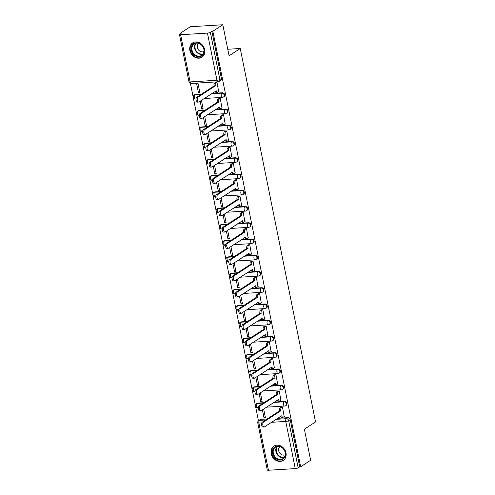 <?xml version="1.0" encoding="UTF-8"?>
<svg xmlns="http://www.w3.org/2000/svg" width="495" height="495" viewBox="0 0 495 495"><rect width="100%" height="100%" fill="white"/><g stroke="black" fill="none" stroke-linecap="round" stroke-linejoin="round"><path stroke-width="0.74" d="M223.988 96.68A2.184 1.832 -123.1 0 0 224.687 94.737A2.184 1.832 -123.1 0 0 222.373 92.769L221.822 93.128A2.184 1.832 56.9 0 1 224.136 95.096A2.184 1.832 56.9 0 1 223.437 97.039L223.988 96.68M227.261 112.928A2.184 1.832 -123.1 0 0 227.966 110.979A2.184 1.832 -123.1 0 0 225.646 109.011L225.095 109.376A2.184 1.832 56.9 0 1 227.415 111.338A2.184 1.832 56.9 0 1 226.71 113.287L227.261 112.928M230.54 129.17A2.184 1.832 -123.1 0 0 231.239 127.227A2.184 1.832 -123.1 0 0 228.925 125.26L228.374 125.619A2.184 1.832 56.9 0 1 230.689 127.586A2.184 1.832 56.9 0 1 229.989 129.535L230.54 129.17M233.813 145.419A2.184 1.832 -123.1 0 0 234.519 143.47A2.184 1.832 -123.1 0 0 232.198 141.508L231.648 141.867A2.184 1.832 56.9 0 1 233.962 143.835A2.184 1.832 56.9 0 1 233.263 145.778L233.813 145.419M237.086 161.667A2.184 1.832 -123.1 0 0 237.792 159.718A2.184 1.832 -123.1 0 0 235.472 157.75L234.921 158.109A2.184 1.832 56.9 0 1 237.241 160.077A2.184 1.832 56.9 0 1 236.536 162.026L237.086 161.667M240.366 177.909A2.184 1.832 -123.1 0 0 241.065 175.966A2.184 1.832 -123.1 0 0 238.751 173.999L238.2 174.358A2.184 1.832 56.9 0 1 240.514 176.325A2.184 1.832 56.9 0 1 239.815 178.268L240.366 177.909M243.639 194.158A2.184 1.832 -123.1 0 0 244.344 192.208A2.184 1.832 -123.1 0 0 242.024 190.241L241.473 190.6A2.184 1.832 56.9 0 1 243.794 192.567A2.184 1.832 56.9 0 1 243.088 194.516L243.639 194.158M246.918 210.4A2.184 1.832 -123.1 0 0 247.618 208.457A2.184 1.832 -123.1 0 0 245.303 206.489L244.753 206.848A2.184 1.832 56.9 0 1 247.067 208.816A2.184 1.832 56.9 0 1 246.368 210.765L246.918 210.4M250.192 226.648A2.184 1.832 -123.1 0 0 250.897 224.699A2.184 1.832 -123.1 0 0 248.577 222.738L248.026 223.097A2.184 1.832 56.9 0 1 250.346 225.064A2.184 1.832 56.9 0 1 249.641 227.007L250.192 226.648M253.465 242.897A2.184 1.832 -123.1 0 0 254.17 240.947A2.184 1.832 -123.1 0 0 251.85 238.98L251.299 239.339A2.184 1.832 56.9 0 1 253.619 241.306A2.184 1.832 56.9 0 1 252.914 243.255L253.465 242.897M256.744 259.139A2.184 1.832 -123.1 0 0 257.443 257.196A2.184 1.832 -123.1 0 0 255.129 255.228L254.579 255.587A2.184 1.832 56.9 0 1 256.893 257.555A2.184 1.832 56.9 0 1 256.193 259.498L256.744 259.139M260.017 275.387A2.184 1.832 -123.1 0 0 260.723 273.438A2.184 1.832 -123.1 0 0 258.402 271.47L257.852 271.829A2.184 1.832 56.9 0 1 260.172 273.797A2.184 1.832 56.9 0 1 259.467 275.746L260.017 275.387M263.297 291.629A2.184 1.832 -123.1 0 0 263.996 289.686A2.184 1.832 -123.1 0 0 261.682 287.719L261.131 288.078A2.184 1.832 56.9 0 1 263.445 290.045A2.184 1.832 56.9 0 1 262.746 291.988L263.297 291.629M266.57 307.878A2.184 1.832 -123.1 0 0 267.275 305.929A2.184 1.832 -123.1 0 0 264.955 303.961L264.404 304.326A2.184 1.832 56.9 0 1 266.725 306.287A2.184 1.832 56.9 0 1 266.019 308.237L266.57 307.878M269.849 324.126A2.184 1.832 -123.1 0 0 270.548 322.177A2.184 1.832 -123.1 0 0 268.234 320.209L267.684 320.568A2.184 1.832 56.9 0 1 269.998 322.536A2.184 1.832 56.9 0 1 269.299 324.485L269.849 324.126M273.122 340.368A2.184 1.832 -123.1 0 0 273.822 338.425A2.184 1.832 -123.1 0 0 271.507 336.458L270.957 336.817A2.184 1.832 56.9 0 1 273.271 338.784A2.184 1.832 56.9 0 1 272.572 340.727L273.122 340.368M276.396 356.617A2.184 1.832 -123.1 0 0 277.101 354.668A2.184 1.832 -123.1 0 0 274.781 352.7L274.23 353.059A2.184 1.832 56.9 0 1 276.55 355.026A2.184 1.832 56.9 0 1 275.845 356.975L276.396 356.617M279.675 372.859A2.184 1.832 -123.1 0 0 280.374 370.916A2.184 1.832 -123.1 0 0 278.06 368.948L277.509 369.307A2.184 1.832 56.9 0 1 279.824 371.275A2.184 1.832 56.9 0 1 279.124 373.218L279.675 372.859M282.948 389.107A2.184 1.832 -123.1 0 0 283.654 387.158A2.184 1.832 -123.1 0 0 281.333 385.19L280.783 385.555A2.184 1.832 56.9 0 1 283.103 387.517A2.184 1.832 56.9 0 1 282.397 389.466L282.948 389.107M286.228 405.349A2.184 1.832 -123.1 0 0 286.927 403.406A2.184 1.832 -123.1 0 0 284.613 401.439L284.062 401.798A2.184 1.832 56.9 0 1 286.376 403.765A2.184 1.832 56.9 0 1 285.677 405.714L286.228 405.349M271.186 453.742A8.526 7.134 -123.1 0 0 283.245 460.43A8.526 7.134 -123.1 0 0 285.986 452.838A8.526 7.134 -123.1 0 0 273.927 446.15A8.526 7.134 -123.1 0 0 271.186 453.742M189.882 50.509A8.526 7.134 -123.1 0 0 201.941 57.197A8.526 7.134 -123.1 0 0 204.683 49.605A8.526 7.134 -123.1 0 0 192.623 42.916A8.526 7.134 -123.1 0 0 189.882 50.509M222.812 24.75L229.074 55.786L240.236 48.491L315.538 421.938L304.369 429.227L310.631 460.263L300.663 466.766L212.85 31.253L222.812 24.75L190.278 26.736L180.31 33.245L180.409 33.74M190.408 83.327L258.452 420.787M180.31 33.245L181.257 33.184L179.71 34.198A2.184 0.514 -11.4 0 0 179.462 34.514A2.184 0.514 -11.4 0 0 180.601 34.737L207.448 33.097A2.184 0.514 -11.4 0 0 210.35 32.33L219.86 79.503A2.184 1.832 56.9 0 1 219.155 81.446L220.708 80.438A2.184 1.832 56.9 0 0 221.413 78.488L219.86 79.503A2.184 0.514 -11.4 0 1 216.958 80.27L207.448 33.097M212.85 31.253L211.903 31.315L210.35 32.33M261.038 419.327L259.485 420.335A2.184 1.832 56.9 0 0 258.712 420.589L260.265 419.574A2.184 1.832 56.9 0 1 261.038 419.327L267.201 418.949M277.596 418.312L287.886 417.687L286.333 418.696A2.184 1.832 56.9 0 1 288.653 420.663L298.163 467.843A2.184 0.514 168.6 0 1 295.261 468.61L268.42 470.25A2.184 0.514 168.6 0 1 267.275 470.027L257.765 422.854A2.184 0.514 168.6 0 0 258.904 423.077L268.42 470.25M298.163 467.843L299.716 466.828L300.663 466.766M284.192 416.543L282.497 407.156L281.098 407.342M259.12 393.605L260.716 401.525L261.991 400.696M260.716 401.525L262.14 401.439L260.395 392.776M280.919 400.294L279.223 390.908L277.819 391.1M255.841 377.363L257.443 385.283L258.712 384.448M257.443 385.283L258.866 385.197L257.115 376.528M277.639 384.046L275.944 374.666L274.546 374.851M252.568 361.115L254.164 369.035L255.439 368.206M254.164 369.035L255.587 368.948L253.842 360.286M274.366 367.804L272.671 358.417L271.266 358.609M249.294 344.867L250.891 352.793L252.159 351.957M250.891 352.793L252.314 352.706L250.563 344.037M271.093 351.555L269.398 342.175L267.993 342.361M246.015 328.624L247.611 336.544L248.886 335.715M247.611 336.544L249.035 336.458L247.29 327.795M267.814 335.313L266.118 325.927L264.714 326.112M242.742 312.376L244.338 320.296L245.613 319.467M244.338 320.296L245.761 320.209L244.01 311.547M264.54 319.065L262.845 309.678L261.44 309.87M239.462 296.134L241.059 304.054L242.333 303.225M241.059 304.054L242.482 303.967L240.737 295.298M261.261 302.816L259.566 293.436L258.167 293.622M236.189 279.885L237.786 287.805L239.06 286.976M237.786 287.805L239.209 287.719L237.464 279.056M257.988 286.574L256.292 277.188L254.888 277.379M232.916 263.637L234.512 271.563L235.781 270.728M234.512 271.563L235.936 271.477L234.185 262.808M254.708 270.326L253.013 260.945L251.615 261.131M229.637 247.395L231.233 255.315L232.508 254.486M231.233 255.315L232.656 255.228L230.911 246.566M251.435 254.083L249.74 244.697L248.335 244.883M226.363 231.146L227.96 239.066L229.235 238.237M227.96 239.066L229.383 238.98L227.632 230.317M248.162 237.835L246.467 228.449L245.062 228.641M223.084 214.904L224.681 222.824L225.955 221.995M224.681 222.824L226.104 222.738L224.359 214.069M244.883 221.587L243.187 212.207L241.789 212.392M219.811 198.656L221.407 206.576L222.682 205.747M221.407 206.576L222.83 206.489L221.086 197.827M241.61 205.345L239.914 195.958L238.51 196.15M216.532 182.414L218.134 190.334L219.403 189.498M218.134 190.334L219.557 190.247L217.806 181.578M238.33 189.096L236.635 179.716L235.236 179.902M213.258 166.165L214.855 174.085L216.129 173.256M214.855 174.085L216.278 173.999L214.533 165.336M235.057 172.854L233.362 163.468L231.957 163.659M209.985 149.917L211.582 157.843L212.856 157.008M211.582 157.843L213.005 157.757L211.254 149.088M231.784 156.606L230.088 147.219L228.684 147.411M206.706 133.675L208.302 141.595L209.577 140.766M208.302 141.595L209.725 141.508L207.98 132.839M228.504 140.363L226.809 130.977L225.411 131.163M203.433 117.426L205.029 125.346L206.304 124.517M205.029 125.346L206.452 125.26L204.707 116.597M225.231 124.115L223.536 114.729L222.131 114.92M200.153 101.184L201.756 109.104L203.024 108.269M201.756 109.104L203.179 109.018L201.428 100.349M221.952 107.867L220.256 98.486L218.858 98.672M198.476 92.856L199.9 92.769L198.012 83.395L196.589 83.482L198.476 92.856L199.751 92.027M218.679 91.625L216.983 82.238L215.579 82.43M195.525 94.409L194.974 94.768A2.184 1.832 56.9 0 0 194.201 95.021L194.752 94.663A2.184 1.832 -123.1 0 1 195.525 94.409L201.688 94.031M212.083 93.394L222.373 92.769M198.798 110.651L198.248 111.016A2.184 1.832 56.9 0 0 197.474 111.264L198.025 110.905A2.184 1.832 -123.1 0 1 198.798 110.651L204.961 110.28M215.356 109.642L225.646 109.011M202.078 126.899L201.527 127.258A2.184 1.832 56.9 0 0 200.753 127.512L201.304 127.153A2.184 1.832 -123.1 0 1 202.078 126.899L208.24 126.522M218.629 125.891L228.925 125.26M205.351 143.148L204.8 143.507A2.184 1.832 56.9 0 0 204.027 143.754L204.577 143.395A2.184 1.832 -123.1 0 1 205.351 143.148L211.513 142.77M221.909 142.133L232.198 141.508M208.63 159.39L208.079 159.749A2.184 1.832 56.9 0 0 207.3 160.003L207.851 159.644A2.184 1.832 -123.1 0 1 208.63 159.39L214.787 159.013M225.182 158.381L235.472 157.75M211.903 175.638L211.353 175.997A2.184 1.832 56.9 0 0 210.579 176.251L211.13 175.892A2.184 1.832 -123.1 0 1 211.903 175.638L218.066 175.261M228.461 174.624L238.751 173.999M215.177 191.881L214.626 192.239A2.184 1.832 56.9 0 0 213.852 192.493L214.403 192.134A2.184 1.832 -123.1 0 1 215.177 191.881L221.339 191.509M231.734 190.872L242.024 190.241M218.456 208.129L217.905 208.488A2.184 1.832 56.9 0 0 217.132 208.742L217.682 208.383A2.184 1.832 -123.1 0 1 218.456 208.129L224.619 207.751M235.014 207.12L245.303 206.489M221.729 224.377L221.178 224.736A2.184 1.832 56.9 0 0 220.405 224.984L220.956 224.625A2.184 1.832 -123.1 0 1 221.729 224.377L227.892 224M238.287 223.363L248.577 222.738M225.008 240.62L224.458 240.978A2.184 1.832 56.9 0 0 223.678 241.232L224.229 240.873A2.184 1.832 -123.1 0 1 225.008 240.62L231.171 240.242M241.56 239.611L251.85 238.98M228.282 256.868L227.731 257.227A2.184 1.832 56.9 0 0 226.958 257.48L227.508 257.115A2.184 1.832 -123.1 0 1 228.282 256.868L234.444 256.49M244.839 255.853L255.129 255.228M231.561 273.11L231.004 273.469A2.184 1.832 56.9 0 0 230.231 273.723L230.781 273.364A2.184 1.832 -123.1 0 1 231.561 273.11L237.718 272.733M248.113 272.101L258.402 271.47M234.834 289.358L234.284 289.717A2.184 1.832 56.9 0 0 233.51 289.971L234.061 289.612A2.184 1.832 -123.1 0 1 234.834 289.358L240.997 288.981M251.392 288.344L261.682 287.719M238.107 305.601L237.557 305.966A2.184 1.832 56.9 0 0 236.783 306.213L237.334 305.854A2.184 1.832 -123.1 0 1 238.107 305.601L244.27 305.229M254.665 304.592L264.955 303.961M241.387 321.849L240.836 322.208A2.184 1.832 56.9 0 0 240.056 322.462L240.607 322.103A2.184 1.832 -123.1 0 1 241.387 321.849L247.549 321.472M257.938 320.84L268.234 320.209M244.66 338.097L244.109 338.456A2.184 1.832 56.9 0 0 243.336 338.71L243.887 338.345A2.184 1.832 -123.1 0 1 244.66 338.097L250.823 337.72M261.218 337.083L271.507 336.458M247.939 354.34L247.389 354.698A2.184 1.832 56.9 0 0 246.609 354.952L247.16 354.593A2.184 1.832 -123.1 0 1 247.939 354.34L254.096 353.962M264.491 353.331L274.781 352.7M251.213 370.588L250.662 370.947A2.184 1.832 56.9 0 0 249.888 371.2L250.439 370.842A2.184 1.832 -123.1 0 1 251.213 370.588L257.375 370.211M267.77 369.573L278.06 368.948M254.486 386.83L253.935 387.195A2.184 1.832 56.9 0 0 253.162 387.443L253.712 387.084A2.184 1.832 -123.1 0 1 254.486 386.83L260.648 386.459M271.043 385.822L281.333 385.19M257.765 403.079L257.214 403.437A2.184 1.832 56.9 0 0 256.441 403.691L256.992 403.332A2.184 1.832 -123.1 0 1 257.765 403.079L263.928 402.701M274.317 402.07L284.613 401.439M227.756 49.259L240.236 48.491M262.393 409.854L263.99 417.774L265.264 416.945M263.99 417.774L265.413 417.687L263.668 409.019M211.903 31.315L221.413 78.488M299.716 466.828L290.206 419.649A2.184 1.832 -123.1 0 0 287.886 417.687M282.497 407.156L281.364 407.899A2.184 1.083 86.5 0 0 280.783 410.633L279.545 410.714A2.184 1.083 -93.5 0 1 280.127 407.973L281.271 407.23M280.813 410.794L263.538 422.074A2.512 1.244 86.5 0 0 262.814 424.883A2.512 1.244 86.5 0 0 264.169 426.975A2.512 1.244 86.5 0 0 264.503 426.863L281.81 415.738A2.184 1.083 86.5 0 0 282.942 417.266L281.711 417.341A2.184 1.083 -93.5 0 1 280.702 416.283M264.169 426.975L262.938 427.049A2.512 1.244 -93.5 0 1 261.577 424.957A2.512 1.244 -93.5 0 1 262.3 422.148L279.576 410.869M282.942 417.266A2.184 1.083 86.5 0 0 283.233 417.167L284.365 416.425M279.223 390.914L278.085 391.656A2.184 1.083 86.5 0 0 277.503 394.391L276.272 394.466A2.184 1.083 -93.5 0 1 276.853 391.731L277.992 390.982M277.534 394.546L260.259 405.826A2.512 1.244 86.5 0 0 259.535 408.641A2.512 1.244 86.5 0 0 260.896 410.732A2.512 1.244 86.5 0 0 261.224 410.615L278.53 399.496A2.184 1.083 86.5 0 0 279.669 401.024L278.438 401.099A2.184 1.083 -93.5 0 1 277.429 400.04M260.896 410.732L259.665 410.807A2.512 1.244 -93.5 0 1 258.303 408.715A2.512 1.244 -93.5 0 1 259.027 405.9L276.303 394.62M279.669 401.024A2.184 1.083 86.5 0 0 279.953 400.925L281.092 400.183M275.944 374.666L274.812 375.408A2.184 1.083 86.5 0 0 274.23 378.143L272.993 378.217A2.184 1.083 -93.5 0 1 273.574 375.482L274.719 374.74M274.261 378.304L256.985 389.577A2.512 1.244 86.5 0 0 256.262 392.393A2.512 1.244 86.5 0 0 257.623 394.484A2.512 1.244 86.5 0 0 257.951 394.373L275.257 383.248A2.184 1.083 86.5 0 0 276.389 384.776L275.158 384.85A2.184 1.083 -93.5 0 1 274.15 383.792M257.623 394.484L256.385 394.558A2.512 1.244 -93.5 0 1 255.024 392.467A2.512 1.244 -93.5 0 1 255.748 389.658L273.03 378.378M276.389 384.776A2.184 1.083 86.5 0 0 276.68 384.677L277.813 383.934M277.014 459.311A7.376 6.175 56.9 0 1 272.733 449.85A7.376 6.175 56.9 0 1 280.962 446.744A7.376 6.175 56.9 0 1 285.244 456.204A7.376 6.175 56.9 0 1 277.014 459.311M281.067 447.047A6.831 5.717 -123.1 0 0 275.505 447.146A6.831 5.717 -123.1 0 0 273.259 452.968A6.831 5.717 -123.1 0 0 277.41 458.679A6.831 5.717 -123.1 0 0 282.973 458.587A6.831 5.717 -123.1 0 0 285.213 452.758A6.831 5.717 -123.1 0 0 281.067 447.047M285.262 454.719A4.863 4.071 56.9 0 1 281.593 454.62A4.863 4.071 56.9 0 1 279.96 446.601M274.737 445.704A8.471 7.091 -123.1 0 0 274.354 445.933A8.471 7.091 -123.1 0 0 271.576 453.154A8.471 7.091 -123.1 0 0 276.717 460.239A8.471 7.091 -123.1 0 0 283.616 460.121A8.471 7.091 -123.1 0 0 283.975 459.867M195.704 56.077A7.376 6.175 56.9 0 1 191.429 46.623A7.376 6.175 56.9 0 1 199.658 43.517A7.376 6.175 56.9 0 1 203.934 52.971A7.376 6.175 56.9 0 1 195.704 56.077M199.757 43.814A6.831 5.717 -123.1 0 0 194.195 43.913A6.831 5.717 -123.1 0 0 191.955 49.735A6.831 5.717 -123.1 0 0 196.107 55.452A6.831 5.717 -123.1 0 0 201.669 55.353A6.831 5.717 -123.1 0 0 203.909 49.531A6.831 5.717 -123.1 0 0 199.757 43.814M203.959 51.492A4.863 4.071 56.9 0 1 200.283 51.387A4.863 4.071 56.9 0 1 198.656 43.374M193.427 42.477A8.471 7.091 -123.1 0 0 193.05 42.706A8.471 7.091 -123.1 0 0 190.272 49.927A8.471 7.091 -123.1 0 0 195.414 57.012A8.471 7.091 -123.1 0 0 202.313 56.888A8.471 7.091 -123.1 0 0 202.672 56.634M272.671 358.417L271.532 359.16A2.184 1.083 86.5 0 0 270.951 361.901L269.719 361.975A2.184 1.083 -93.5 0 1 270.301 359.24L271.439 358.491M270.982 362.055L253.706 373.335A2.512 1.244 86.5 0 0 252.982 376.144A2.512 1.244 86.5 0 0 254.343 378.236A2.512 1.244 86.5 0 0 254.671 378.124L271.984 366.999A2.184 1.083 86.5 0 0 273.116 368.528L271.885 368.608A2.184 1.083 -93.5 0 1 270.876 367.55M254.343 378.236L253.112 378.316A2.512 1.244 -93.5 0 1 251.751 376.225A2.512 1.244 -93.5 0 1 252.475 373.409L269.75 362.13M273.116 368.528A2.184 1.083 86.5 0 0 273.401 368.429L274.539 367.686M269.398 342.175L268.259 342.917A2.184 1.083 86.5 0 0 267.677 345.652L266.446 345.727A2.184 1.083 -93.5 0 1 267.028 342.992L268.166 342.249M267.708 345.807L250.433 357.087A2.512 1.244 86.5 0 0 249.709 359.902A2.512 1.244 86.5 0 0 251.07 361.993A2.512 1.244 86.5 0 0 251.398 361.876L268.705 350.757A2.184 1.083 86.5 0 0 269.843 352.285L268.606 352.36A2.184 1.083 -93.5 0 1 267.597 351.302M251.07 361.993L249.833 362.068A2.512 1.244 -93.5 0 1 248.478 359.976A2.512 1.244 -93.5 0 1 249.202 357.161L266.477 345.887M269.843 352.285A2.184 1.083 86.5 0 0 270.128 352.186L271.266 351.444M266.118 325.927L264.986 326.669A2.184 1.083 86.5 0 0 264.404 329.41L263.167 329.484A2.184 1.083 -93.5 0 1 263.748 326.743L264.893 326.001M264.435 329.565L247.16 340.845A2.512 1.244 86.5 0 0 246.436 343.654A2.512 1.244 86.5 0 0 247.791 345.745A2.512 1.244 86.5 0 0 248.125 345.634L265.431 334.509A2.184 1.083 86.5 0 0 266.564 336.037L265.332 336.111A2.184 1.083 -93.5 0 1 264.324 335.053M247.791 345.745L246.56 345.819A2.512 1.244 -93.5 0 1 245.198 343.728A2.512 1.244 -93.5 0 1 245.922 340.919L263.198 329.639M266.564 336.037A2.184 1.083 86.5 0 0 266.854 335.938L267.987 335.195M262.845 309.684L261.707 310.427A2.184 1.083 86.5 0 0 261.125 313.162L259.894 313.236A2.184 1.083 -93.5 0 1 260.475 310.501L261.614 309.752M261.156 313.316L243.88 324.596A2.512 1.244 86.5 0 0 243.156 327.412A2.512 1.244 86.5 0 0 244.518 329.503A2.512 1.244 86.5 0 0 244.846 329.385L262.152 318.266A2.184 1.083 86.5 0 0 263.291 319.795L262.059 319.869A2.184 1.083 -93.5 0 1 261.051 318.811M244.518 329.503L243.286 329.577A2.512 1.244 -93.5 0 1 241.925 327.486A2.512 1.244 -93.5 0 1 242.649 324.671L259.925 313.391M263.291 319.795A2.184 1.083 86.5 0 0 263.575 319.696L264.714 318.953M259.566 293.436L258.433 294.178A2.184 1.083 86.5 0 0 257.852 296.913L256.614 296.994A2.184 1.083 -93.5 0 1 257.196 294.253L258.341 293.51M257.883 297.074L240.607 308.348A2.512 1.244 86.5 0 0 239.883 311.163A2.512 1.244 86.5 0 0 241.244 313.255A2.512 1.244 86.5 0 0 241.572 313.143L258.879 302.018A2.184 1.083 86.5 0 0 260.011 303.546L258.78 303.621A2.184 1.083 -93.5 0 1 257.771 302.563M241.244 313.255L240.007 313.329A2.512 1.244 -93.5 0 1 238.646 311.237A2.512 1.244 -93.5 0 1 239.37 308.428L256.651 297.149M260.011 303.546A2.184 1.083 86.5 0 0 260.302 303.447L261.434 302.705M256.292 277.194L255.154 277.93A2.184 1.083 86.5 0 0 254.572 280.671L253.341 280.745A2.184 1.083 -93.5 0 1 253.923 278.011L255.061 277.262M254.603 280.826L237.328 292.106A2.512 1.244 86.5 0 0 236.604 294.915A2.512 1.244 86.5 0 0 237.965 297.006A2.512 1.244 86.5 0 0 238.293 296.895L255.606 285.77A2.184 1.083 86.5 0 0 256.738 287.298L255.507 287.378A2.184 1.083 -93.5 0 1 254.498 286.32M237.965 297.006L236.734 297.087A2.512 1.244 -93.5 0 1 235.373 294.995A2.512 1.244 -93.5 0 1 236.096 292.18L253.372 280.9M256.738 287.298A2.184 1.083 86.5 0 0 257.023 287.199L258.161 286.457M253.019 260.945L251.881 261.688A2.184 1.083 86.5 0 0 251.299 264.423L250.068 264.497A2.184 1.083 -93.5 0 1 250.649 261.762L251.788 261.02M251.33 264.578L234.055 275.857A2.512 1.244 86.5 0 0 233.331 278.673A2.512 1.244 86.5 0 0 234.692 280.764A2.512 1.244 86.5 0 0 235.02 280.646L252.326 269.528A2.184 1.083 86.5 0 0 253.465 271.056L252.227 271.13A2.184 1.083 -93.5 0 1 251.219 270.072M234.692 280.764L233.454 280.838A2.512 1.244 -93.5 0 1 232.099 278.747A2.512 1.244 -93.5 0 1 232.823 275.932L250.099 264.658M253.465 271.056A2.184 1.083 86.5 0 0 253.749 270.957L254.888 270.214M249.74 244.697L248.601 245.44A2.184 1.083 86.5 0 0 248.02 248.181L246.788 248.255A2.184 1.083 -93.5 0 1 247.37 245.514L248.515 244.771M248.057 248.335L230.775 259.615A2.512 1.244 86.5 0 0 230.051 262.424A2.512 1.244 86.5 0 0 231.412 264.516A2.512 1.244 86.5 0 0 231.747 264.404L249.053 253.279A2.184 1.083 86.5 0 0 250.185 254.807L248.954 254.882A2.184 1.083 -93.5 0 1 247.946 253.824M231.412 264.516L230.181 264.59A2.512 1.244 -93.5 0 1 228.82 262.499A2.512 1.244 -93.5 0 1 229.544 259.689L246.819 248.41M250.185 254.807A2.184 1.083 86.5 0 0 250.476 254.708L251.608 253.966M246.467 228.455L245.328 229.197A2.184 1.083 86.5 0 0 244.747 231.932L243.515 232.006A2.184 1.083 -93.5 0 1 244.097 229.272L245.235 228.529M244.778 232.087L227.502 243.367A2.512 1.244 86.5 0 0 226.778 246.182A2.512 1.244 86.5 0 0 228.139 248.273A2.512 1.244 86.5 0 0 228.467 248.156L245.774 237.037A2.184 1.083 86.5 0 0 246.912 238.565L245.675 238.64A2.184 1.083 -93.5 0 1 244.672 237.581M228.139 248.273L226.908 248.348A2.512 1.244 -93.5 0 1 225.547 246.256A2.512 1.244 -93.5 0 1 226.271 243.441L243.546 232.161M246.912 238.565A2.184 1.083 86.5 0 0 247.197 238.466L248.335 237.724M243.187 212.207L242.055 212.949A2.184 1.083 86.5 0 0 241.473 215.684L240.236 215.764A2.184 1.083 -93.5 0 1 240.817 213.023L241.962 212.281M241.504 215.845L224.229 227.118A2.512 1.244 86.5 0 0 223.505 229.934A2.512 1.244 86.5 0 0 224.86 232.025A2.512 1.244 86.5 0 0 225.194 231.914L242.501 220.789A2.184 1.083 86.5 0 0 243.633 222.317L242.401 222.391A2.184 1.083 -93.5 0 1 241.393 221.333M224.86 232.025L223.629 232.099A2.512 1.244 -93.5 0 1 222.267 230.008A2.512 1.244 -93.5 0 1 222.991 227.199L240.267 215.919M243.633 222.317A2.184 1.083 86.5 0 0 243.924 222.218L245.056 221.475M239.914 195.964L238.776 196.707A2.184 1.083 86.5 0 0 238.194 199.442L236.963 199.516A2.184 1.083 -93.5 0 1 237.544 196.781L238.683 196.032M238.225 199.596L220.949 210.876A2.512 1.244 86.5 0 0 220.226 213.685A2.512 1.244 86.5 0 0 221.587 215.783A2.512 1.244 86.5 0 0 221.915 215.665L239.227 204.54A2.184 1.083 86.5 0 0 240.36 206.069L239.128 206.149A2.184 1.083 -93.5 0 1 238.12 205.091M221.587 215.783L220.355 215.857A2.512 1.244 -93.5 0 1 218.994 213.766A2.512 1.244 -93.5 0 1 219.718 210.95L236.994 199.671M240.36 206.069A2.184 1.083 86.5 0 0 240.644 205.97L241.783 205.233M236.641 179.716L235.502 180.458A2.184 1.083 86.5 0 0 234.921 183.193L233.69 183.268A2.184 1.083 -93.5 0 1 234.271 180.533L235.41 179.79M234.952 183.348L217.676 194.628A2.512 1.244 86.5 0 0 216.952 197.443A2.512 1.244 86.5 0 0 218.314 199.535A2.512 1.244 86.5 0 0 218.642 199.417L235.948 188.298A2.184 1.083 86.5 0 0 237.086 189.826L235.849 189.901A2.184 1.083 -93.5 0 1 234.84 188.843M218.314 199.535L217.076 199.609A2.512 1.244 -93.5 0 1 215.721 197.517A2.512 1.244 -93.5 0 1 216.445 194.702L233.72 183.428M237.086 189.826A2.184 1.083 86.5 0 0 237.371 189.727L238.51 188.985M233.362 163.468L232.223 164.21A2.184 1.083 86.5 0 0 231.641 166.951L230.41 167.025A2.184 1.083 -93.5 0 1 230.992 164.291L232.13 163.542M231.679 167.106L214.397 178.386A2.512 1.244 86.5 0 0 213.673 181.195A2.512 1.244 86.5 0 0 215.034 183.286A2.512 1.244 86.5 0 0 215.368 183.175L232.675 172.05A2.184 1.083 86.5 0 0 233.807 173.578L232.576 173.652A2.184 1.083 -93.5 0 1 231.567 172.6M215.034 183.286L213.803 183.367A2.512 1.244 -93.5 0 1 212.442 181.269A2.512 1.244 -93.5 0 1 213.166 178.46L230.441 167.18M233.807 173.578A2.184 1.083 86.5 0 0 234.092 173.479L235.23 172.736M230.088 147.225L228.95 147.968A2.184 1.083 86.5 0 0 228.368 150.703L227.137 150.777A2.184 1.083 -93.5 0 1 227.719 148.042L228.857 147.3M228.399 150.857L211.124 162.137A2.512 1.244 86.5 0 0 210.4 164.953A2.512 1.244 86.5 0 0 211.761 167.044A2.512 1.244 86.5 0 0 212.089 166.926L229.395 155.807A2.184 1.083 86.5 0 0 230.534 157.336L229.296 157.41A2.184 1.083 -93.5 0 1 228.288 156.352M211.761 167.044L210.53 167.118A2.512 1.244 -93.5 0 1 209.168 165.027A2.512 1.244 -93.5 0 1 209.892 162.212L227.168 150.932M230.534 157.336A2.184 1.083 86.5 0 0 230.819 157.237L231.957 156.494M226.809 130.977L225.677 131.72A2.184 1.083 86.5 0 0 225.095 134.454L223.858 134.535A2.184 1.083 -93.5 0 1 224.439 131.794L225.584 131.051M225.126 134.615L207.851 145.889A2.512 1.244 86.5 0 0 207.127 148.704A2.512 1.244 86.5 0 0 208.482 150.796A2.512 1.244 86.5 0 0 208.816 150.684L226.122 139.559A2.184 1.083 86.5 0 0 227.254 141.087L226.023 141.162A2.184 1.083 -93.5 0 1 225.015 140.104M208.482 150.796L207.25 150.87A2.512 1.244 -93.5 0 1 205.889 148.778A2.512 1.244 -93.5 0 1 206.613 145.969L223.888 134.69M227.254 141.087A2.184 1.083 86.5 0 0 227.545 140.988L228.678 140.246M223.536 114.735L222.397 115.477A2.184 1.083 86.5 0 0 221.816 118.212L220.584 118.286A2.184 1.083 -93.5 0 1 221.166 115.552L222.304 114.803M221.847 118.367L204.571 129.647A2.512 1.244 86.5 0 0 203.847 132.462A2.512 1.244 86.5 0 0 205.208 134.553A2.512 1.244 86.5 0 0 205.536 134.436L222.843 123.317A2.184 1.083 86.5 0 0 223.981 124.845L222.75 124.919A2.184 1.083 -93.5 0 1 221.741 123.861M205.208 134.553L203.977 134.628A2.512 1.244 -93.5 0 1 202.616 132.536A2.512 1.244 -93.5 0 1 203.34 129.721L220.615 118.441M223.981 124.845A2.184 1.083 86.5 0 0 224.266 124.74L225.404 124.004M220.256 98.486L219.124 99.229A2.184 1.083 86.5 0 0 218.542 101.964L217.305 102.038A2.184 1.083 -93.5 0 1 217.887 99.303L219.031 98.561M218.573 102.125L201.298 113.398A2.512 1.244 86.5 0 0 200.574 116.214A2.512 1.244 86.5 0 0 201.935 118.305A2.512 1.244 86.5 0 0 202.263 118.194L219.57 107.069A2.184 1.083 86.5 0 0 220.702 108.597L219.471 108.671A2.184 1.083 -93.5 0 1 218.462 107.613M201.935 118.305L200.698 118.379A2.512 1.244 -93.5 0 1 199.337 116.288A2.512 1.244 -93.5 0 1 200.06 113.473L217.342 102.199M220.702 108.597A2.184 1.083 86.5 0 0 220.993 108.498L222.125 107.755M216.983 82.238L215.845 82.981A2.184 1.083 86.5 0 0 215.263 85.722L214.032 85.796A2.184 1.083 -93.5 0 1 214.613 83.061L215.752 82.312M215.294 85.876L198.019 97.156A2.512 1.244 86.5 0 0 197.295 99.965A2.512 1.244 86.5 0 0 198.656 102.057A2.512 1.244 86.5 0 0 198.984 101.945L216.296 90.82A2.184 1.083 86.5 0 0 217.429 92.348L216.197 92.429A2.184 1.083 -93.5 0 1 215.189 91.371M198.656 102.057L197.425 102.137A2.512 1.244 -93.5 0 1 196.063 100.046A2.512 1.244 -93.5 0 1 196.787 97.23L214.063 85.951M217.429 92.348A2.184 1.083 86.5 0 0 217.713 92.249L218.852 91.507M180.601 34.737L190.117 81.91L216.958 80.27A2.184 1.083 86.5 0 0 218.097 81.799A2.184 2.184 0 0 0 219.155 81.446M261.768 422.897L258.904 423.077A2.184 1.083 -93.5 0 1 259.485 420.335L265.648 419.964M276.043 419.327L286.333 418.696A2.184 1.083 -93.5 0 0 285.751 421.437L271.477 422.309M295.261 468.61L285.751 421.437A2.184 0.514 -11.4 0 0 288.653 420.663L290.206 419.649M194.201 95.021A2.184 2.184 0 0 0 195.525 99.031A2.184 1.083 86.5 0 1 194.393 97.503A2.184 1.083 86.5 0 1 194.974 94.768L201.137 94.39M211.532 93.759L221.822 93.128A2.184 1.083 86.5 0 0 221.24 95.863A2.184 1.083 -93.5 0 0 222.373 97.391A2.184 2.184 0 0 0 223.437 97.039M197.474 111.264A2.184 2.184 0 0 0 198.804 115.279A2.184 1.083 86.5 0 1 197.666 113.751A2.184 1.083 86.5 0 1 198.248 111.016L204.41 110.639M214.805 110.001L225.095 109.376A2.184 1.083 86.5 0 0 224.513 112.111A2.184 1.083 -93.5 0 0 225.652 113.64A2.184 2.184 0 0 0 226.71 113.287M200.753 127.512A2.184 2.184 0 0 0 202.078 131.522A2.184 1.083 86.5 0 1 200.945 129.993A2.184 1.083 86.5 0 1 201.527 127.258L207.69 126.881M218.078 126.25L228.374 125.619A2.184 1.083 86.5 0 0 227.793 128.353A2.184 1.083 -93.5 0 0 228.925 129.882A2.184 2.184 0 0 0 229.989 129.535M204.027 143.754A2.184 2.184 0 0 0 205.357 147.77A2.184 1.083 86.5 0 1 204.218 146.242A2.184 1.083 86.5 0 1 204.8 143.507L210.963 143.129M221.358 142.492L231.648 141.867A2.184 1.083 86.5 0 0 231.066 144.602A2.184 1.083 -93.5 0 0 232.198 146.13A2.184 2.184 0 0 0 233.263 145.778M207.3 160.003A2.184 2.184 0 0 0 208.63 164.018A2.184 1.083 86.5 0 1 207.498 162.49A2.184 1.083 86.5 0 1 208.079 159.749L214.236 159.371M224.631 158.74L234.921 158.109A2.184 1.083 86.5 0 0 234.339 160.85A2.184 1.083 -93.5 0 0 235.478 162.379A2.184 2.184 0 0 0 236.536 162.026M210.579 176.251A2.184 2.184 0 0 0 211.903 180.26A2.184 1.083 86.5 0 1 210.771 178.732A2.184 1.083 86.5 0 1 211.353 175.997L217.515 175.62M227.91 174.983L238.2 174.358A2.184 1.083 86.5 0 0 237.619 177.092A2.184 1.083 -93.5 0 0 238.751 178.621A2.184 2.184 0 0 0 239.815 178.268M213.852 192.493A2.184 2.184 0 0 0 215.183 196.509A2.184 1.083 86.5 0 1 214.044 194.981A2.184 1.083 86.5 0 1 214.626 192.239L220.789 191.868M231.184 191.231L241.473 190.6A2.184 1.083 86.5 0 0 240.892 193.341A2.184 1.083 -93.5 0 0 242.03 194.869A2.184 2.184 0 0 0 243.088 194.516M217.132 208.742A2.184 2.184 0 0 0 218.456 212.751A2.184 1.083 86.5 0 1 217.324 211.223A2.184 1.083 86.5 0 1 217.905 208.488L224.068 208.11M234.463 207.479L244.753 206.848A2.184 1.083 86.5 0 0 244.171 209.583A2.184 1.083 -93.5 0 0 245.303 211.111A2.184 2.184 0 0 0 246.368 210.765M220.405 224.984A2.184 2.184 0 0 0 221.735 228.999A2.184 1.083 86.5 0 1 220.597 227.471A2.184 1.083 86.5 0 1 221.178 224.736L227.341 224.359M237.736 223.721L248.026 223.097A2.184 1.083 86.5 0 0 247.444 225.831A2.184 1.083 -93.5 0 0 248.577 227.36A2.184 2.184 0 0 0 249.641 227.007M223.678 241.232A2.184 2.184 0 0 0 225.008 245.248A2.184 1.083 86.5 0 1 223.876 243.719A2.184 1.083 86.5 0 1 224.458 240.978L230.621 240.601M241.009 239.97L251.299 239.339A2.184 1.083 86.5 0 0 250.718 242.08A2.184 1.083 -93.5 0 0 251.856 243.602A2.184 2.184 0 0 0 252.914 243.255M226.958 257.48A2.184 2.184 0 0 0 228.282 261.49A2.184 1.083 86.5 0 1 227.149 259.962A2.184 1.083 86.5 0 1 227.731 257.227L233.894 256.849M244.289 256.212L254.579 255.587A2.184 1.083 86.5 0 0 253.997 258.322A2.184 1.083 -93.5 0 0 255.129 259.85A2.184 2.184 0 0 0 256.193 259.498M230.231 273.723A2.184 2.184 0 0 0 231.561 277.738A2.184 1.083 86.5 0 1 230.429 276.21A2.184 1.083 86.5 0 1 231.004 273.469L237.167 273.098M247.562 272.46L257.852 271.829A2.184 1.083 86.5 0 0 257.27 274.57A2.184 1.083 -93.5 0 0 258.409 276.099A2.184 2.184 0 0 0 259.467 275.746M233.51 289.971A2.184 2.184 0 0 0 234.834 293.981A2.184 1.083 86.5 0 1 233.702 292.452A2.184 1.083 86.5 0 1 234.284 289.717L240.446 289.34M250.841 288.709L261.131 288.078A2.184 1.083 86.5 0 0 260.549 290.812A2.184 1.083 -93.5 0 0 261.682 292.341A2.184 2.184 0 0 0 262.746 291.988M236.783 306.213A2.184 2.184 0 0 0 238.114 310.229A2.184 1.083 86.5 0 1 236.975 308.701A2.184 1.083 86.5 0 1 237.557 305.966L243.719 305.588M254.114 304.951L264.404 304.326A2.184 1.083 86.5 0 0 263.823 307.061A2.184 1.083 -93.5 0 0 264.961 308.589A2.184 2.184 0 0 0 266.019 308.237M240.056 322.462A2.184 2.184 0 0 0 241.387 326.471A2.184 1.083 86.5 0 1 240.254 324.943A2.184 1.083 86.5 0 1 240.836 322.208L246.999 321.83M257.388 321.199L267.684 320.568A2.184 1.083 86.5 0 0 267.102 323.303A2.184 1.083 -93.5 0 0 268.234 324.831A2.184 2.184 0 0 0 269.299 324.485M243.336 338.71A2.184 2.184 0 0 0 244.666 342.719A2.184 1.083 86.5 0 1 243.528 341.191A2.184 1.083 86.5 0 1 244.109 338.456L250.272 338.079M260.667 337.442L270.957 336.817A2.184 1.083 86.5 0 0 270.375 339.551A2.184 1.083 -93.5 0 0 271.507 341.08A2.184 2.184 0 0 0 272.572 340.727M246.609 354.952A2.184 2.184 0 0 0 247.939 358.968A2.184 1.083 86.5 0 1 246.807 357.44A2.184 1.083 86.5 0 1 247.389 354.698L253.545 354.327M263.94 353.69L274.23 353.059A2.184 1.083 86.5 0 0 273.648 355.8A2.184 1.083 -93.5 0 0 274.787 357.328A2.184 2.184 0 0 0 275.845 356.975M249.888 371.2A2.184 2.184 0 0 0 251.213 375.21A2.184 1.083 86.5 0 1 250.08 373.682A2.184 1.083 86.5 0 1 250.662 370.947L256.825 370.569M267.22 369.938L277.509 369.307A2.184 1.083 86.5 0 0 276.928 372.042A2.184 1.083 -93.5 0 0 278.06 373.57A2.184 2.184 0 0 0 279.124 373.218M253.162 387.443A2.184 2.184 0 0 0 254.492 391.458A2.184 1.083 86.5 0 1 253.353 389.93A2.184 1.083 86.5 0 1 253.935 387.195L260.098 386.818M270.493 386.18L280.783 385.555A2.184 1.083 86.5 0 0 280.201 388.29A2.184 1.083 -93.5 0 0 281.339 389.819A2.184 2.184 0 0 0 282.397 389.466M256.441 403.691A2.184 2.184 0 0 0 257.765 407.701A2.184 1.083 86.5 0 1 256.633 406.172A2.184 1.083 86.5 0 1 257.214 403.437L263.377 403.06M273.766 402.429L284.062 401.798A2.184 1.083 86.5 0 0 283.48 404.533A2.184 1.083 -93.5 0 0 284.613 406.061A2.184 2.184 0 0 0 285.677 405.714M284.897 405.962A2.184 1.083 -93.5 0 1 284.613 406.061L266.502 407.168M281.624 389.72A2.184 1.083 -93.5 0 1 281.339 389.819L263.229 390.926M278.345 373.471A2.184 1.083 -93.5 0 1 278.06 373.57L259.955 374.678M275.072 357.229A2.184 1.083 -93.5 0 1 274.787 357.328L256.676 358.43M271.798 340.981A2.184 1.083 -93.5 0 1 271.507 341.08L253.403 342.187M268.519 324.732A2.184 1.083 -93.5 0 1 268.234 324.831L250.124 325.939M265.246 308.49A2.184 1.083 -93.5 0 1 264.961 308.589L246.85 309.697M261.966 292.242A2.184 1.083 -93.5 0 1 261.682 292.341L243.577 293.448M258.693 276A2.184 1.083 -93.5 0 1 258.409 276.099L240.298 277.2M255.42 259.751A2.184 1.083 -93.5 0 1 255.129 259.85L237.025 260.958M252.141 243.503A2.184 1.083 -93.5 0 1 251.856 243.602L233.745 244.709M248.867 227.261A2.184 1.083 -93.5 0 1 248.577 227.36L230.472 228.467M245.588 211.012A2.184 1.083 -93.5 0 1 245.303 211.111L227.199 212.219M242.315 194.77A2.184 1.083 -93.5 0 1 242.03 194.869L223.919 195.971M239.042 178.522A2.184 1.083 -93.5 0 1 238.751 178.621L220.646 179.728M235.762 162.28A2.184 1.083 -93.5 0 1 235.478 162.379L217.367 163.48M232.489 146.031A2.184 1.083 -93.5 0 1 232.198 146.13L214.094 147.238M229.21 129.783A2.184 1.083 -93.5 0 1 228.925 129.882L210.814 130.989M225.937 113.541A2.184 1.083 -93.5 0 1 225.652 113.64L207.541 114.747M222.657 97.292A2.184 1.083 -93.5 0 1 222.373 97.391L204.268 98.499M191.249 83.438A2.184 1.083 86.5 0 1 190.117 81.91A2.184 0.514 168.6 0 1 188.972 81.687A2.184 2.184 0 0 0 191.249 83.438L218.097 81.799M280.783 410.633L279.545 410.714M281.364 407.899L280.127 407.973M263.538 422.074L262.3 422.148M277.503 394.391L276.272 394.466M278.085 391.656L276.853 391.731M260.259 405.826L259.027 405.9M274.23 378.143L272.993 378.217M274.812 375.408L273.574 375.482M256.985 389.577L255.748 389.658M284.136 457.516A6.831 5.717 56.9 0 1 280.015 456.978A6.831 5.717 56.9 0 1 276.946 446.509M277.429 446.41A6.608 5.532 -123.1 0 0 280.325 456.625A6.608 5.532 -123.1 0 0 284.421 457.114M202.832 54.283A6.831 5.717 56.9 0 1 198.712 53.751A6.831 5.717 56.9 0 1 195.643 43.275M196.125 43.176A6.608 5.532 -123.1 0 0 199.021 53.398A6.608 5.532 -123.1 0 0 203.117 53.887M270.951 361.901L269.719 361.975M271.532 359.16L270.301 359.24M253.706 373.335L252.475 373.409M267.677 345.652L266.446 345.727M268.259 342.917L267.028 342.992M250.433 357.087L249.202 357.161M264.404 329.41L263.167 329.484M264.986 326.669L263.748 326.743M247.16 340.845L245.922 340.919M261.125 313.162L259.894 313.236M261.707 310.427L260.475 310.501M243.88 324.596L242.649 324.671M257.852 296.913L256.614 296.994M258.433 294.178L257.196 294.253M240.607 308.348L239.37 308.428M254.572 280.671L253.341 280.745M255.154 277.93L253.923 278.011M237.328 292.106L236.096 292.18M251.299 264.423L250.068 264.497M251.881 261.688L250.649 261.762M234.055 275.857L232.823 275.932M248.02 248.181L246.788 248.255M248.601 245.44L247.37 245.514M230.775 259.615L229.544 259.689M244.747 231.932L243.515 232.006M245.328 229.197L244.097 229.272M227.502 243.367L226.271 243.441M241.473 215.684L240.236 215.764M242.055 212.949L240.817 213.023M224.229 227.118L222.991 227.199M238.194 199.442L236.963 199.516M238.776 196.707L237.544 196.781M220.949 210.876L219.718 210.95M234.921 183.193L233.69 183.268M235.502 180.458L234.271 180.533M217.676 194.628L216.445 194.702M231.641 166.951L230.41 167.025M232.223 164.21L230.992 164.291M214.397 178.386L213.166 178.46M228.368 150.703L227.137 150.777M228.95 147.968L227.719 148.042M211.124 162.137L209.892 162.212M225.095 134.454L223.858 134.535M225.677 131.72L224.439 131.794M207.851 145.889L206.613 145.969M221.816 118.212L220.584 118.286M222.397 115.477L221.166 115.552M204.571 129.647L203.34 129.721M218.542 101.964L217.305 102.038M219.124 99.229L217.887 99.303M201.298 113.398L200.06 113.473M215.263 85.722L214.032 85.796M215.845 82.981L214.613 83.061M198.019 97.156L196.787 97.23M258.279 407.67L257.765 407.701M254.999 391.427L254.492 391.458M251.726 375.179L251.213 375.21M248.447 358.937L247.939 358.968M245.174 342.689L244.666 342.719M241.9 326.44L241.387 326.471M238.621 310.198L238.114 310.229M235.348 293.95L234.834 293.981M232.068 277.707L231.561 277.738M228.795 261.459L228.282 261.49M225.522 245.211L225.008 245.248M222.243 228.968L221.735 228.999M218.969 212.72L218.456 212.751M215.69 196.478L215.183 196.509M212.417 180.23L211.903 180.26M209.138 163.987L208.63 164.018M205.864 147.739L205.357 147.77M202.591 131.491L202.078 131.522M199.312 115.248L198.804 115.279M196.039 99L195.525 99.031M179.462 34.514L188.972 81.687M258.712 420.589A2.184 2.184 0 0 0 257.765 422.854"/></g></svg>
